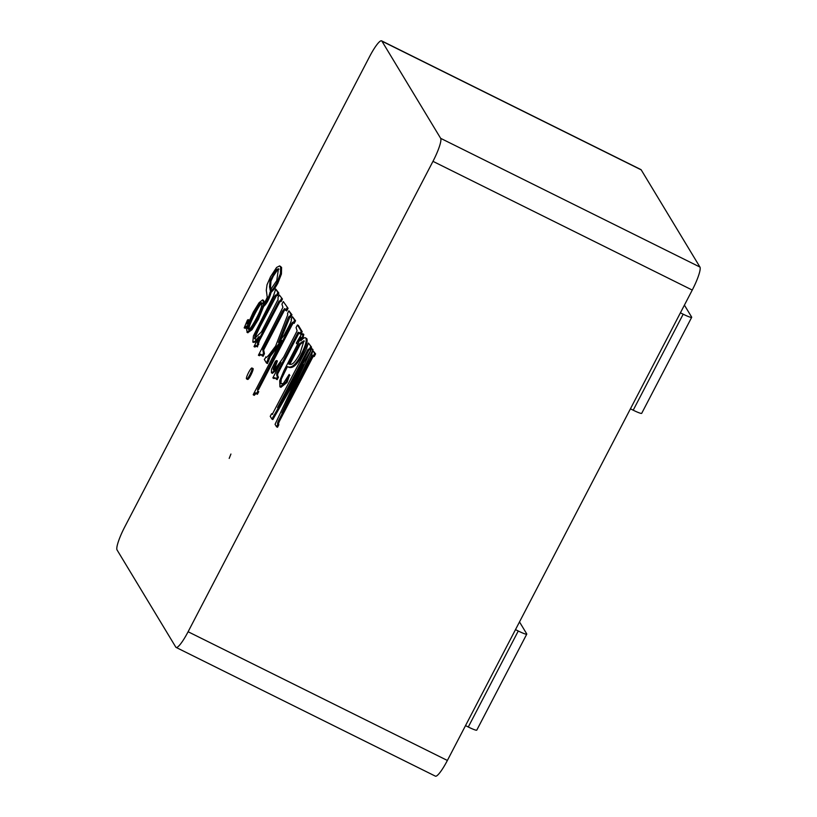 <?xml version="1.0" encoding="UTF-8"?>
<svg xmlns="http://www.w3.org/2000/svg" width="817" height="817" viewBox="0 0 817 817"><rect width="100%" height="100%" fill="white"/><g stroke="black" fill="none" stroke-linecap="round" stroke-linejoin="round"><path stroke-width="1.23" d="M230.925 454.038L229.189 458.419M630.428 408.817L633.206 410.195A10.887 1.174 27.5 0 0 641.713 413.32L691.682 317.323A10.887 1.174 -152.5 0 1 683.175 314.198L680.408 312.819M684.411 305.119L691.631 317.057A10.887 1.174 -152.5 0 1 691.682 317.323M519.5 621.921L526.71 633.859A10.887 1.174 -152.5 0 1 526.771 634.115A10.887 1.174 -152.5 0 1 518.264 631L515.486 629.621M465.516 725.619L468.284 726.997A10.887 1.174 27.5 0 0 476.791 730.112L526.771 634.115M308.183 349.135L277.576 407.571L311.726 348.573L281.957 412.881L310.583 357.877C311.941 355.109 312.329 353.649 311.747 353.475L313.105 350.861L314.647 353.404L313.289 356.018C313.105 354.946 312.308 355.732 310.899 358.397L279.005 419.672C277.576 422.512 277.198 424.033 277.882 424.237L276.544 426.791L275.053 424.329L303.27 364.453L271.877 419.07L270.233 416.343L271.561 413.78L272.561 413.79L305.926 350.166L308.387 343.048L311.553 347.174L310.194 349.788L308.183 349.135L309.143 349.615L288.309 389.27M311.726 348.573L312.993 349.553L293.252 391.18M313.105 350.861L315.607 353.884L314.249 356.498C314.065 355.415 313.268 356.212 311.859 358.877L279.965 420.152C278.536 422.992 278.158 424.513 278.842 424.707L277.504 427.271L276.544 426.791M298.46 374.962L272.837 419.55L271.877 419.07M302.688 333.724L302.75 336.053L300.819 340.852C303.454 337.901 305.149 337.043 305.905 338.258C306.814 340.965 305.384 346.03 301.626 353.475C296.52 364.208 291.781 368.59 287.4 366.619L281.262 379.241L280.885 383.765L283.346 383.459L289.198 374.4L286.083 381.937L279.914 386.86L279.72 380.671L284.02 370.561L300.819 338.024L300.922 337.064L296.316 343.12L300.952 335.123L302.688 333.724L303.801 334.347L302.831 338.922M306.865 338.738L305.405 337.768L306.865 338.738C307.774 341.445 306.344 346.51 302.586 353.945C297.48 364.678 292.741 369.07 288.36 367.099M289.535 375.207L287.043 382.417L280.874 387.34M280.711 381.039L281.651 378.281M300.615 338.524L297.531 344.028L296.571 343.559M288.901 310.817L291.005 314.3L289.647 316.914C289.443 315.679 288.779 316.414 287.635 319.141L278.454 342.476L284.03 335.45C286.685 330.007 292.946 319.651 291.097 319.314L292.455 316.7L294.61 320.264L293.252 322.868C293.14 321.52 292.312 322.255 290.76 325.084L257.549 389.249L257.794 391.19L256.426 393.804L255.833 392.875L254.986 392.977L253.199 394.682L281.579 340.158L269.375 355.865L266.485 363.065L264.32 359.47L265.913 357.335C267.057 358.265 272.449 350.064 275.574 346.173L287.707 314.862L287.543 313.432L288.901 310.817L291.965 314.78L290.607 317.394L289.289 316.475M289.902 317.047L280.752 339.586M292.455 316.7L295.57 320.734L294.212 323.348C294.1 322 293.272 322.735 291.73 325.564L258.509 389.719L257.549 389.249M257.794 391.19L258.754 391.67L257.386 394.284L256.426 393.804M256.14 393.334L254.261 395.336L253.301 394.856M278.873 345.346L270.335 356.345L267.455 363.545L266.485 363.065M258.407 355.242L282.917 307.335L281.936 304.159L283.305 301.544L288.064 308.315L286.706 310.93L284.622 308.612L282.427 311.297L262.717 349.523L263.677 350.003L264.442 353.69L263.074 356.304L260.398 354.149L258.407 355.242L259.367 355.722L261.195 354.629M284.98 309.194L263.677 350.003M252.565 368.62L252.994 368.477C254.271 368.906 248.623 380.508 247.561 379.394L246.591 378.935C247.663 380.028 253.311 368.426 252.034 368.007C250.931 367.211 245.478 377.893 246.509 378.843M253.995 346.582L259.009 336.584L254.771 341.435L252.821 342.139L253.413 335.981L273.327 296.234L275.738 289.044L277.892 292.598L276.534 295.213L275.482 295.039L274.042 297.419L259.05 326.228L255.17 334.602L254.495 338.647L261.491 331.825L278.127 299.42L277.964 297.592L279.332 294.978L282.437 299.012L281.079 301.626L279.067 300.973L280.027 301.453L259.408 340.699L257.416 346.939L255.741 345.55L253.995 346.582L254.955 347.062L256.201 346.04M256.763 340.903L255.731 341.915L253.556 342.282M275.738 289.044L278.852 293.078L277.494 295.693L276.534 295.213M276.657 295.274L260.01 326.708L256.13 335.072L255.333 338.779M263.544 300.38L264.391 302.698M272.949 274.553L274.696 271.642M280.466 266.465L281.579 267.435L281.436 273.991L277.739 283.458L274.379 288.993L271.091 292.404C269.426 298.777 266.945 303.464 263.656 306.477L258.417 319.304L251.973 329.762L248.113 332.427M246.908 327.423L245.141 328.373M249.052 320.06L249.216 320.703M432.969 161.347L188.104 631.745A21.773 3.779 116.4 0 1 176.115 647.432A21.773 3.779 116.4 0 1 175.798 647.135L117.056 549.943A21.773 3.779 116.4 0 1 124.746 526.934L369.621 56.536A21.773 3.779 116.4 0 1 381.61 40.85A21.773 3.779 116.4 0 1 381.917 41.156L440.659 138.339A21.773 3.779 116.4 0 1 432.969 161.347L692.254 290.066L447.379 760.464A21.773 3.779 116.4 0 1 435.39 776.15L176.115 647.432M275.656 378.24A52.982 9.201 -63.6 0 0 274.001 378.567L272.888 377.822L280.915 362.401L274.696 370.663L271.448 372.889L271.448 369.417L275.431 361.226L276.493 360.552L276.207 362.503L274.481 366.077L275.441 366.547L274.226 369.437M277.555 368.865L272.408 373.359L272.081 372.879M277.382 360.94L275.441 366.547M274.481 366.077L273.429 368.314C272.153 372.542 275.615 368.712 283.826 356.815L297.112 330.824L296.081 327.566L297.449 324.952L298.409 325.421L302.208 331.712L300.85 334.327L298.062 332.396L299.022 332.876L277.739 373.757C277.535 375.595 277.79 376.698 278.505 377.066L277.177 379.629L276.217 379.149A52.982 9.201 -63.6 0 0 275.217 377.924A52.982 9.201 -63.6 0 0 273.041 378.087M381.61 40.85L640.885 169.568A21.773 3.779 116.4 0 1 641.202 169.865L699.944 267.057A21.773 3.779 116.4 0 1 692.254 290.066M270.131 291.924C268.466 298.297 265.985 302.984 262.696 305.997L257.457 318.834L251.013 329.282L247.153 331.947L246.571 329.517L247.51 325.432L244.181 327.893L247.398 320.193C248.48 319.038 248.46 319.907 247.337 322.817C246.795 324.461 247.071 324.666 248.174 323.42L253.331 312.012L259.081 302.729L262.584 299.9L263.452 301.984L263.074 304.19C264.351 303.577 268.17 296.285 267.098 296.448A563.996 97.938 -63.6 0 0 266.271 290.311L267.036 284.765L270.57 276.687L276.575 267.455L279.506 265.985L280.619 266.955L280.476 273.521L276.779 282.978L273.419 288.513L270.131 291.924L271.091 292.404M262.696 305.997L263.656 306.477M247.398 320.193L248.225 319.621M248.174 323.42C247.071 324.666 246.795 324.461 247.337 322.817L247.939 323.113M269.539 286.961A156.598 27.196 116.4 0 1 270.172 290.341L276.749 280.609L278.464 268.752L276.544 269.447L270.029 280.568L269.539 286.961L270.498 287.441A156.598 27.196 116.4 0 1 270.989 289.688M278.995 269.171L277.504 269.927L273.317 276.136L270.989 281.048L270.498 287.441M256.742 317.65C260.97 309.52 262.553 304.547 261.471 302.719C260.255 302.535 257.784 306.028 254.046 313.197C248.95 323.287 247.091 328.659 248.45 329.312C249.512 329.997 252.279 326.116 256.742 317.65M261.951 303.26C260.592 303.934 258.274 307.406 255.006 313.677C250.533 322.46 248.562 327.648 249.093 329.241M279.332 294.978L282.437 299.012M281.477 298.542L280.119 301.156M279.067 300.973L258.448 340.229L259.408 340.699M258.448 340.229L257.518 342.19L258.478 342.67M257.518 342.19L257.375 343.211L258.335 343.691M257.375 343.211L258.744 344.376M257.784 343.896L256.456 346.459M277.892 292.598L278.852 293.078M283.305 301.544L288.064 308.315M287.104 307.835L285.736 310.45M262.717 349.523L263.483 353.22L264.442 353.69M263.483 353.22L262.114 355.834M265.658 356.906L266.526 357.346M291.005 314.3L291.965 314.78M294.61 320.264L295.57 320.734M292.864 322.307L294.212 323.348M269.375 355.865L270.335 356.345M267.853 358.5L268.813 358.98M267.823 360.501L268.783 360.981M273.429 368.314L274.389 368.784M297.449 324.952L301.248 331.242L302.208 331.712M301.248 331.242L299.89 333.857M299.012 332.417L298.062 332.396L276.779 373.277L277.739 373.757M276.779 373.277C276.575 375.115 276.83 376.218 277.545 376.586L278.505 377.066M277.545 376.586L276.217 379.149M304.302 341.159L300.176 344.406L289.79 364.362M299.216 343.937L288.738 364.055C291.638 364.729 293.364 365.281 300.074 353.332L303.975 340.781L299.216 343.937L300.176 344.406M271.561 413.78L272.143 414.066M308.387 343.048L311.553 347.174M310.593 346.704L309.235 349.319M312.033 349.073L312.993 349.553M314.647 353.404L315.607 353.884M313.064 355.681L314.249 356.498M277.882 424.237L278.842 424.707M683.175 314.198L633.206 410.195M468.284 726.997L518.264 631M440.659 138.339L699.944 267.057M381.917 41.156L641.202 169.865M188.104 631.745L447.379 760.464M264.054 346.582L265.014 347.062M280.497 266.403L279.537 265.923M247.929 332.785L246.969 332.305M245.202 328.26L244.242 327.78M249.175 320.121L248.205 319.641M248.45 324.247L247.49 323.777M263.554 300.37L262.594 299.89M261.46 302.729L262.42 303.209M280.895 301.463L279.935 300.983M253.852 342.435L252.892 341.955M255.588 339.167L254.628 338.687M251.871 368.273L252.831 368.743M285.511 309.132L284.551 308.652M261.767 354.844L260.807 354.364M256.722 393.498L255.752 393.018M272.5 373.093L271.54 372.613M277.412 361.002L276.452 360.532M299.91 333.019L298.951 332.539M288.472 367.15L287.513 366.68M289.902 375.381L288.942 374.911M280.946 387.187L279.986 386.707M272.643 414.372L271.683 413.892M310 349.625L309.04 349.145M313.994 356.232L313.034 355.763"/></g></svg>
